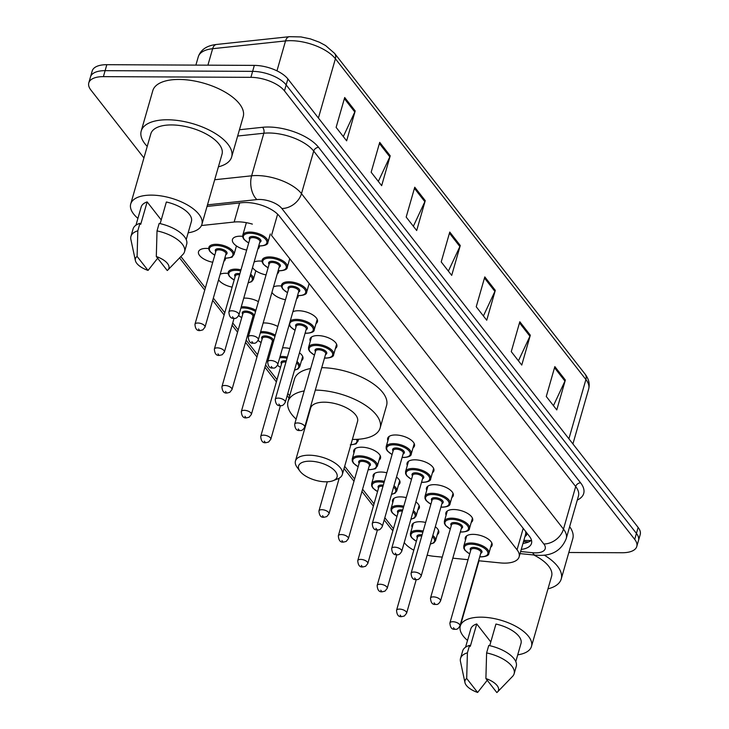 <?xml version="1.0" encoding="UTF-8"?>
<svg xmlns="http://www.w3.org/2000/svg" width="729" height="729" viewBox="0 0 729 729"><rect width="100%" height="100%" fill="white"/><g stroke="black" fill="none" stroke-linecap="round" stroke-linejoin="round"><path stroke-width="1.09" d="M392.776 502.563A13.933 6.306 16 0 1 392.539 500.212A13.933 6.306 16 0 1 400.339 496.877A13.933 6.306 16 0 1 406.253 497.615M373.376 477.714A13.933 6.306 16 0 1 373.139 475.363A13.933 6.306 16 0 1 380.93 472.027A13.933 6.306 16 0 1 386.844 472.775M353.966 452.864A13.933 6.306 16 0 1 353.738 450.522A13.933 6.306 16 0 1 361.529 447.187A13.933 6.306 16 0 1 375.162 450.923A13.933 6.306 16 0 1 380.529 458.204A13.933 6.306 16 0 1 379.089 460.072M282.56 347.833A13.933 6.306 16 0 1 283.909 347.797A13.933 6.306 16 0 1 289.832 348.535M263.151 322.993A13.933 6.306 16 0 1 264.509 322.947A13.933 6.306 16 0 1 277.804 326.501M243.75 298.143A13.933 6.306 16 0 1 245.108 298.106A13.933 6.306 16 0 1 258.403 301.651M232.132 287.117A13.933 6.306 16 0 1 218.591 279.772M220.167 274.25A13.933 6.306 16 0 1 225.698 273.257A13.933 6.306 16 0 1 228.104 273.393M212.731 262.267A13.933 6.306 16 0 1 198.507 251.742A13.933 6.306 16 0 1 206.298 248.407A13.933 6.306 16 0 1 208.704 248.553M412.177 527.404A13.933 6.306 16 0 1 411.949 525.053A13.933 6.306 16 0 1 419.74 521.727A13.933 6.306 16 0 1 425.654 522.465M246.666 250.047A13.933 6.306 16 0 1 232.442 239.531A13.933 6.306 16 0 1 240.233 236.196A13.933 6.306 16 0 1 242.639 236.333M266.076 274.897A13.933 6.306 16 0 1 252.526 267.552M254.102 262.039A13.933 6.306 16 0 1 259.633 261.037A13.933 6.306 16 0 1 262.039 261.182M285.476 299.747A13.933 6.306 16 0 1 271.926 292.402M273.512 286.88A13.933 6.306 16 0 1 279.043 285.886A13.933 6.306 16 0 1 281.449 286.023M292.912 311.73A13.933 6.306 16 0 1 298.443 310.736A13.933 6.306 16 0 1 312.076 314.472A13.933 6.306 16 0 1 317.443 321.753A13.933 6.306 16 0 1 316.003 323.621M310.29 341.263A13.933 6.306 16 0 1 310.053 338.912A13.933 6.306 16 0 1 317.853 335.577A13.933 6.306 16 0 1 331.476 339.322A13.933 6.306 16 0 1 336.853 346.594A13.933 6.306 16 0 1 335.404 348.471M426.711 490.344A13.933 6.306 16 0 1 426.483 487.993A13.933 6.306 16 0 1 434.274 484.657A13.933 6.306 16 0 1 447.898 488.403A13.933 6.306 16 0 1 453.274 495.674A13.933 6.306 16 0 1 451.834 497.543M446.112 515.193A13.933 6.306 16 0 1 445.884 512.842A13.933 6.306 16 0 1 453.675 509.507A13.933 6.306 16 0 1 467.307 513.252A13.933 6.306 16 0 1 472.674 520.524A13.933 6.306 16 0 1 471.235 522.392M407.311 465.494A13.933 6.306 16 0 1 407.074 463.152A13.933 6.306 16 0 1 414.865 459.817A13.933 6.306 16 0 1 428.497 463.553A13.933 6.306 16 0 1 433.873 470.834A13.933 6.306 16 0 1 432.425 472.702M387.901 440.653A13.933 6.306 16 0 1 387.673 438.302A13.933 6.306 16 0 1 395.464 434.967A13.933 6.306 16 0 1 409.097 438.712A13.933 6.306 16 0 1 414.464 445.984A13.933 6.306 16 0 1 413.024 447.852M465.521 540.034A13.933 6.306 16 0 1 465.284 537.692A13.933 6.306 16 0 1 473.075 534.357A13.933 6.306 16 0 1 486.708 538.093A13.933 6.306 16 0 1 492.084 545.374A13.933 6.306 16 0 1 490.635 547.242M478.607 560.747L500.349 562.916A26.135 11.819 -164 0 0 504.514 563.134A26.135 11.819 -164 0 0 519.121 556.883A26.135 11.819 -164 0 0 517.052 549.794L271.543 235.412L277.631 214.18M525.017 536.353A8.712 3.937 -164 0 0 525.901 532.452L525.709 532.216A26.135 11.819 16 0 1 525.545 534.485L519.121 556.883M427.158 555.161A26.135 11.819 -164 0 0 433.946 556.3L442.248 557.12M452.818 558.177L468.036 559.69M404.24 542.549L404.559 542.959A26.135 11.819 -164 0 0 413.799 550.195M180.874 256.535L205.378 287.909M213.333 298.097L224.787 312.759M232.733 322.938L238.201 329.936M246.156 340.124L257.61 354.786M265.556 364.974L277.011 379.636M287.818 393.469L289.677 395.847M344.689 466.296L354.622 479.017M362.577 489.205L374.032 503.867M384.839 517.708L393.432 528.707M252.362 224.113A26.135 11.819 -164 0 0 234.146 222.035L201.468 225.525M415.904 501.889A13.933 6.306 16 0 1 419.339 507.894A13.933 6.306 16 0 1 417.899 509.762M396.494 477.048A13.933 6.306 16 0 1 399.929 483.045A13.933 6.306 16 0 1 398.49 484.913M299.482 352.809A13.933 6.306 16 0 1 302.918 358.814A13.933 6.306 16 0 1 301.469 360.682M225.379 258.157A13.933 6.306 16 0 1 225.297 259.424A13.933 6.306 16 0 1 223.894 261.274M435.304 526.739A13.933 6.306 16 0 1 438.74 532.744A13.933 6.306 16 0 1 437.3 534.612M298.125 295.637A13.933 6.306 16 0 1 298.043 296.903A13.933 6.306 16 0 1 296.63 298.753M278.715 270.787A13.933 6.306 16 0 1 278.642 272.063A13.933 6.306 16 0 1 277.23 273.904M259.314 245.937A13.933 6.306 16 0 1 259.232 247.213A13.933 6.306 16 0 1 257.829 249.054M521.271 549.411A26.135 11.819 -164 0 0 531.496 543.406A26.135 11.819 -164 0 0 529.427 536.307L279.353 216.094A26.135 11.819 -164 0 0 241.955 202.708L207.036 206.435M531.468 540.162A26.135 11.819 16 0 1 522.985 543.433M143.923 157.929L90.861 89.986A26.135 11.819 16 0 1 88.792 82.887A26.135 11.819 16 0 1 103.4 76.636L250.913 77.338A26.135 11.819 16 0 1 284.465 90.897L634.713 539.396A26.135 11.819 16 0 1 636.781 546.486A26.135 11.819 16 0 1 622.174 552.737L568.83 552.491M88.792 82.887L92.219 70.941A26.135 11.819 16 0 1 106.826 64.69L254.33 65.391A26.135 11.819 16 0 1 287.891 78.951L638.139 527.45L636.426 533.418A26.135 11.819 16 0 1 638.495 540.517A26.135 11.819 16 0 0 636.426 533.418L286.178 84.928L636.426 533.418L634.713 539.396M254.33 65.391L252.626 71.36A26.135 11.819 16 0 1 286.178 84.928A26.135 11.819 16 0 0 252.626 71.36L105.113 70.658L252.626 71.36L250.913 77.338M90.505 76.919A26.135 11.819 16 0 1 105.113 70.658A26.135 11.819 16 0 0 90.505 76.919M344.689 97.504L336.124 127.375L346.639 140.834L355.196 110.963L344.689 97.504M343.304 136.56L354.813 112.002A6.971 5.276 -38 0 0 355.196 110.963M379.718 142.355L371.152 172.226L381.659 185.676L390.225 155.815L379.718 142.355M378.324 181.412L389.833 156.844A6.971 5.276 -38 0 0 390.225 155.815M414.746 187.207L406.181 217.078L416.687 230.528L425.253 200.657L414.746 187.207M413.352 226.263L424.861 201.696A6.971 5.276 -38 0 0 425.253 200.657M554.842 366.605L546.276 396.476L556.783 409.926L565.349 380.055L554.842 366.605M553.448 405.661L564.957 381.094A6.971 5.276 -38 0 0 565.349 380.055M519.813 321.753L511.257 351.624L521.764 365.074L530.32 335.212L519.813 321.753M518.428 360.809L529.937 336.242A6.971 5.276 -38 0 0 530.32 335.212M484.794 276.902L476.228 306.772L486.735 320.231L495.301 290.361L484.794 276.902M483.4 315.958L494.909 291.4A6.971 5.276 -38 0 0 495.301 290.361M449.766 232.059L441.2 261.921L451.707 275.38L460.272 245.509L449.766 232.059M448.371 271.106L459.881 246.548A6.971 5.276 -38 0 0 460.272 245.509M638.139 527.45A26.135 11.819 16 0 1 640.208 534.539L636.781 546.486M544.262 555.124A47.039 21.278 16 0 1 561.23 578.99A47.039 21.278 16 0 1 547.98 588.85M569.65 526.675A47.039 21.278 16 0 1 572.794 538.667L561.23 578.99M467.499 640.417A37.024 16.749 16 0 1 460.3 626.011A37.024 16.749 16 0 1 481.003 617.162A37.024 16.749 16 0 1 517.207 627.095A37.024 16.749 16 0 1 531.477 646.423A37.024 16.749 16 0 1 517.736 654.824M533.737 554.979A37.024 16.749 16 0 1 551.607 576.229L531.477 646.423M464.965 682.608A17.423 7.882 16 0 1 466.688 678.453L477.623 692.459A17.423 7.882 16 0 1 464.965 682.608L460.464 661.458A27.875 12.612 16 0 1 460.528 658.405A27.875 12.612 16 0 1 467.407 652.829L469.549 645.365L470.314 646.341L476.739 623.942L490.799 641.957M465.558 647.197L470.77 629.018A26.135 11.819 16 0 1 476.739 623.942M488.038 679.255L477.623 692.459M466.688 678.453L467.407 652.829M460.528 658.405L462.669 650.933A27.875 12.612 16 0 1 469.549 645.365M489.733 645.675L495.939 624.033A26.135 11.819 16 0 1 521.007 643.425L515.795 661.604M485.897 678.544A17.423 7.882 16 0 1 497.533 691.949A17.423 7.882 16 0 1 496.832 692.55L485.897 678.544L486.608 652.92A27.875 12.612 16 0 1 514.118 673.769A27.875 12.612 16 0 1 512.56 676.394L497.533 691.949M486.608 652.92L488.749 645.457A27.875 12.612 16 0 1 516.26 666.306L514.118 673.769M309.77 461.184A20.038 9.067 16 0 1 333.062 469.121A20.038 9.067 16 0 1 333.153 480.675A20.038 9.067 16 0 1 325.881 481.814A20.038 9.067 16 0 1 299.956 471.162A20.038 9.067 16 0 1 309.77 461.184M299.956 471.162L297.15 467.353A24.394 11.035 16 0 1 295.445 461.047A24.394 11.035 16 0 1 309.087 455.206A24.394 11.035 16 0 1 332.934 461.758A24.394 11.035 16 0 1 342.338 474.488A24.394 11.035 16 0 1 337.554 478.944L333.153 480.675M342.338 474.488L357.538 421.471A24.394 11.035 -164 0 0 348.134 408.741A24.394 11.035 -164 0 0 324.287 402.189A24.394 11.035 -164 0 0 310.654 408.021L295.445 461.047M315.32 390.088A47.904 21.679 16 0 1 361.894 403.073A47.904 21.679 16 0 1 380.146 427.95A47.904 21.679 16 0 1 353.355 439.414A47.904 21.679 16 0 1 352.399 439.405M321.744 367.68A47.904 21.679 16 0 1 368.318 380.666A47.904 21.679 16 0 1 386.57 405.552L380.146 427.95M296.12 419.102A47.904 21.679 16 0 1 288.046 401.542A47.904 21.679 16 0 1 304.203 390.935M288.046 401.542L294.47 379.144A47.904 21.679 16 0 1 310.627 368.528M147.231 146.411A47.039 21.278 16 0 1 141.216 131.029A47.039 21.278 16 0 1 167.515 119.775A47.039 21.278 16 0 1 213.515 132.405A47.039 21.278 16 0 1 231.649 156.963A47.039 21.278 16 0 1 218.399 166.823M141.216 131.029L152.78 90.706A47.039 21.278 16 0 1 179.079 79.452A47.039 21.278 16 0 1 225.079 92.082A47.039 21.278 16 0 1 243.213 116.64L231.649 156.963M137.918 218.39A37.024 16.749 16 0 1 130.719 203.983A37.024 16.749 16 0 1 151.422 195.126A37.024 16.749 16 0 1 187.617 205.068A37.024 16.749 16 0 1 201.887 224.386A37.024 16.749 16 0 1 188.155 232.797M130.719 203.983L150.848 133.79A37.024 16.749 16 0 1 171.543 124.932A37.024 16.749 16 0 1 207.747 134.874A37.024 16.749 16 0 1 222.017 154.202L201.887 224.386M135.384 260.572A17.423 7.882 16 0 1 137.107 256.426L148.042 270.423A17.423 7.882 16 0 1 135.384 260.572L130.874 239.422A27.875 12.612 16 0 1 130.947 236.369A27.875 12.612 16 0 1 137.817 230.801L139.959 223.329L140.724 224.313L147.149 201.906L161.218 219.921M135.968 225.17L141.189 206.981A26.135 11.819 16 0 1 147.149 201.906M158.457 257.219L148.042 270.423M137.107 256.426L137.817 230.801M130.947 236.369L133.088 228.906A27.875 12.612 16 0 1 139.959 223.329M160.152 223.639L166.358 201.997A26.135 11.819 16 0 1 191.426 221.388L186.214 239.568M156.307 256.517A17.423 7.882 16 0 1 167.943 269.912A17.423 7.882 16 0 1 167.242 270.514L156.307 256.517L157.027 230.893A27.875 12.612 16 0 1 184.537 251.742A27.875 12.612 16 0 1 182.979 254.366L167.943 269.912M157.027 230.893L159.168 223.42A27.875 12.612 16 0 1 186.679 244.27L184.537 251.742M525.901 532.452A26.135 19.783 -38 0 0 526.402 532.443M523.203 528.343L517.052 549.794M239.613 202.963L234.146 222.035M520.661 551.525L532.699 552.728A17.423 7.882 -164 0 0 535.469 552.874A17.423 7.882 -164 0 0 543.834 543.98L281.841 208.503A17.423 7.882 -164 0 0 259.469 199.464A17.423 7.882 -164 0 0 256.909 199.582L207.492 204.858M214.69 179.744L251.623 175.807A34.846 15.765 16 0 1 256.754 175.552A34.846 15.765 16 0 1 301.487 193.641L563.481 529.117A34.846 15.765 16 0 1 566.242 538.576L578.443 496.012A34.846 15.765 -164 0 0 575.682 486.553L313.698 151.076A34.846 15.765 -164 0 0 268.955 132.997A34.846 15.765 -164 0 0 263.834 133.243L237.645 136.031M239.449 129.753L262.513 127.293A39.202 17.733 16 0 1 318.609 147.367L580.594 482.835A4.356 3.299 -38 0 0 575.682 486.553L563.481 529.117A17.423 13.186 142 0 1 543.834 543.98M262.513 127.293A4.356 2.597 -96.1 0 1 263.834 133.243L251.623 175.807A17.423 10.379 83.9 0 0 256.909 199.582M580.594 482.835A39.202 17.733 16 0 1 577.277 500.085M284.465 90.897L287.891 78.951M103.4 76.636L106.826 64.69M281.841 208.503A17.423 13.186 142 0 0 301.487 193.641L313.698 151.076A4.356 3.299 -38 0 1 318.609 147.367M392.94 530.43A17.423 13.186 142 0 1 390.771 528.37L392.849 530.748M532.699 552.728A17.423 5.796 95.7 0 0 535.25 555.124L520.059 553.612M528.58 541.993L523.54 541.492M216.486 44.469L289.395 36.687A8.712 5.185 83.9 0 0 285.54 40.924L212.631 48.706A34.846 15.765 -164 0 0 198.27 56.798C200.748 49.645 206.826 45.535 216.486 44.469A8.712 5.185 83.9 0 0 212.631 48.706L207.911 65.173M289.395 36.687L300.977 36.924L310.39 38.892L319.393 42.218L325.571 45.535L334.584 53.363A8.712 6.597 142 0 1 335.404 58.757A34.846 15.765 -164 0 0 285.54 40.924L276.956 70.85M568.902 438.794L585.897 379.527A8.712 6.597 -38 0 0 585.086 374.123C588.795 378.934 589.989 383.882 588.668 388.985A34.846 15.765 -164 0 0 585.897 379.527L335.404 58.757L318.409 118.034M449.447 233.18L459.881 246.548M484.466 278.031L494.909 291.4M519.495 322.874L529.937 336.242M554.523 367.726L564.957 381.094M414.418 188.328L424.861 201.696M379.399 143.485L389.833 156.844M344.37 98.634L354.813 112.002M469.686 553.949L464.956 550.313L463.808 548.244L463.772 546.139A13.067 5.914 16 0 1 471.071 543.014A13.067 5.914 16 0 1 483.856 546.522A13.067 5.914 16 0 1 488.886 553.347L491.847 543.023M479.764 556.719A12.193 5.513 -164 0 0 481.022 556.765A12.193 5.513 -164 0 0 486.872 550.541A12.193 5.513 -164 0 0 471.207 544.208A12.193 5.513 -164 0 0 464.327 547.433A12.193 5.513 -164 0 0 469.713 553.84M470.697 550.413A6.096 2.761 16 0 1 473.659 547.351A6.096 2.761 16 0 1 480.766 549.775A6.096 2.761 16 0 1 480.748 553.293M480.921 552.673A5.231 2.36 -164 0 0 478.907 549.948A5.231 2.36 -164 0 0 473.795 548.545A5.231 2.36 -164 0 0 470.879 549.794L449.893 622.976A5.231 2.36 16 0 1 452.818 621.728A5.231 2.36 16 0 1 457.921 623.131A5.231 2.36 16 0 1 459.944 625.856L480.921 552.673M453.493 627.696L454.194 628.598L453.493 627.696M450.285 529.099L445.547 525.463L444.408 523.395L444.362 521.299A13.067 5.914 16 0 1 451.67 518.173A13.067 5.914 16 0 1 464.446 521.682A13.067 5.914 16 0 1 469.485 528.498L472.447 518.173M460.363 531.878A12.193 5.513 -164 0 0 461.612 531.924A12.193 5.513 -164 0 0 467.462 525.691A12.193 5.513 -164 0 0 451.807 519.367A12.193 5.513 -164 0 0 444.918 522.593A12.193 5.513 -164 0 0 450.312 528.999M451.297 525.573A6.096 2.761 16 0 1 454.258 522.502A6.096 2.761 16 0 1 461.366 524.935A6.096 2.761 16 0 1 461.339 528.452M461.521 527.832A5.231 2.36 -164 0 0 459.507 525.099A5.231 2.36 -164 0 0 454.395 523.695A5.231 2.36 -164 0 0 451.47 524.953L430.493 598.126A5.231 2.36 16 0 1 433.409 596.878A5.231 2.36 16 0 1 438.521 598.281A5.231 2.36 16 0 1 440.535 601.006L461.521 527.832M434.092 602.856L434.794 603.749L434.092 602.856M430.875 504.258L426.146 500.623L425.007 498.554L424.961 496.449A13.067 5.914 16 0 1 432.27 493.323A13.067 5.914 16 0 1 445.045 496.832A13.067 5.914 16 0 1 450.085 503.648L453.037 493.333M440.954 507.029A12.193 5.513 -164 0 0 442.211 507.074A12.193 5.513 -164 0 0 448.062 500.85A12.193 5.513 -164 0 0 432.406 494.517A12.193 5.513 -164 0 0 425.517 497.743A12.193 5.513 -164 0 0 430.912 504.149M431.887 500.723A6.096 2.761 16 0 1 434.858 497.661A6.096 2.761 16 0 1 441.956 500.085A6.096 2.761 16 0 1 441.938 503.602M442.12 502.983A5.231 2.36 -164 0 0 440.097 500.258A5.231 2.36 -164 0 0 434.994 498.855A5.231 2.36 -164 0 0 432.069 500.103L411.083 573.286A5.231 2.36 16 0 1 414.008 572.028A5.231 2.36 16 0 1 419.12 573.431A5.231 2.36 16 0 1 421.134 576.165L442.12 502.983M414.692 578.006L415.384 578.908L414.692 578.006M411.475 479.409L406.746 475.773L405.597 473.704L405.561 471.599A13.067 5.914 16 0 1 412.86 468.474A13.067 5.914 16 0 1 425.636 471.982A13.067 5.914 16 0 1 430.675 478.807L433.637 468.483M421.553 482.179A12.193 5.513 -164 0 0 422.802 482.234A12.193 5.513 -164 0 0 428.661 476.001A12.193 5.513 -164 0 0 412.997 469.667A12.193 5.513 -164 0 0 406.117 472.893A12.193 5.513 -164 0 0 411.502 479.299M412.486 475.873A6.096 2.761 16 0 1 415.448 472.811A6.096 2.761 16 0 1 422.556 475.235A6.096 2.761 16 0 1 422.538 478.753M422.711 478.142A5.231 2.36 -164 0 0 420.697 475.408A5.231 2.36 -164 0 0 415.585 474.005A5.231 2.36 -164 0 0 412.669 475.253L391.683 548.436A5.231 2.36 16 0 1 394.608 547.187A5.231 2.36 16 0 1 399.711 548.591A5.231 2.36 16 0 1 401.725 551.315L422.711 478.142M395.282 553.156L395.984 554.058L395.282 553.156M392.065 454.568L387.336 450.923L386.197 448.854L386.151 446.759A13.067 5.914 16 0 1 393.46 443.633A13.067 5.914 16 0 1 406.235 447.141A13.067 5.914 16 0 1 411.274 453.957L414.236 443.633M402.153 457.338A12.193 5.513 -164 0 0 403.401 457.384A12.193 5.513 -164 0 0 409.251 451.151A12.193 5.513 -164 0 0 393.596 444.827A12.193 5.513 -164 0 0 386.707 448.053A12.193 5.513 -164 0 0 392.102 454.459M393.086 451.032A6.096 2.761 16 0 1 396.047 447.961A6.096 2.761 16 0 1 403.155 450.394A6.096 2.761 16 0 1 403.128 453.912M403.31 453.292A5.231 2.36 -164 0 0 401.296 450.558A5.231 2.36 -164 0 0 396.184 449.155A5.231 2.36 -164 0 0 393.259 450.413L372.273 523.586A5.231 2.36 16 0 1 375.198 522.338A5.231 2.36 16 0 1 380.31 523.741A5.231 2.36 16 0 1 382.324 526.466L403.31 453.292M375.882 528.315L376.583 529.208L375.882 528.315M314.454 355.178L309.725 351.542L308.586 349.473L308.54 347.368A13.067 5.914 16 0 1 315.848 344.243A13.067 5.914 16 0 1 328.624 347.751A13.067 5.914 16 0 1 333.654 354.576L336.616 344.252M324.533 357.948A12.193 5.513 -164 0 0 325.79 357.994A12.193 5.513 -164 0 0 331.64 351.77A12.193 5.513 -164 0 0 315.976 345.437A12.193 5.513 -164 0 0 309.096 348.662A12.193 5.513 -164 0 0 314.481 355.069M315.466 351.642A6.096 2.761 16 0 1 318.436 348.58A6.096 2.761 16 0 1 325.535 351.004A6.096 2.761 16 0 1 325.517 354.522M325.69 353.902A5.231 2.36 -164 0 0 323.676 351.178A5.231 2.36 -164 0 0 318.564 349.774A5.231 2.36 -164 0 0 315.648 351.023L294.662 424.205A5.231 2.36 16 0 1 297.587 422.948A5.231 2.36 16 0 1 302.699 424.351A5.231 2.36 16 0 1 304.713 427.085L325.69 353.902M298.261 428.925L298.963 429.828L298.261 428.925M290.279 320.924A13.067 5.914 16 0 1 296.439 319.393A13.067 5.914 16 0 1 309.214 322.901A13.067 5.914 16 0 1 314.254 329.727L317.215 319.402M305.132 333.107A12.193 5.513 -164 0 0 306.38 333.153A12.193 5.513 -164 0 0 312.24 326.92A12.193 5.513 -164 0 0 296.575 320.596A12.193 5.513 -164 0 0 289.686 323.813A12.193 5.513 -164 0 0 295.081 330.219M296.065 326.792A6.096 2.761 16 0 1 299.027 323.731A6.096 2.761 16 0 1 306.134 326.164A6.096 2.761 16 0 1 306.116 329.681M306.289 329.061A5.231 2.36 -164 0 0 304.275 326.328A5.231 2.36 -164 0 0 299.163 324.924A5.231 2.36 -164 0 0 296.238 326.173L275.261 399.355A5.231 2.36 16 0 1 278.177 398.107A5.231 2.36 16 0 1 283.289 399.51A5.231 2.36 16 0 1 285.303 402.235L306.289 329.061M278.861 404.085L279.562 404.978L278.861 404.085M287.49 292.721L282.761 289.076L281.622 287.007L281.576 284.911A13.067 5.914 16 0 1 288.875 281.786A13.067 5.914 16 0 1 301.66 285.294A13.067 5.914 16 0 1 306.69 292.11L309.142 283.563M297.569 295.491A12.193 5.513 -164 0 0 298.826 295.537A12.193 5.513 -164 0 0 304.676 289.304A12.193 5.513 -164 0 0 289.012 282.98A12.193 5.513 -164 0 0 282.132 286.205A12.193 5.513 -164 0 0 287.518 292.611M288.502 289.185A6.096 2.761 16 0 1 291.463 286.114A6.096 2.761 16 0 1 298.571 288.547A6.096 2.761 16 0 1 298.553 292.065M298.726 291.445A5.231 2.36 -164 0 0 296.712 288.711A5.231 2.36 -164 0 0 291.6 287.308A5.231 2.36 -164 0 0 288.684 288.566L267.698 361.739A5.231 2.36 16 0 1 270.623 360.49A5.231 2.36 16 0 1 275.735 361.894A5.231 2.36 16 0 1 277.749 364.618L298.726 291.445M271.297 366.468L271.999 367.361L271.297 366.468M268.09 267.871L263.351 264.235L262.212 262.167L262.167 260.062A13.067 5.914 16 0 1 269.475 256.936A13.067 5.914 16 0 1 282.251 260.444A13.067 5.914 16 0 1 287.29 267.261L289.741 258.713M278.168 270.641A12.193 5.513 -164 0 0 279.417 270.687A12.193 5.513 -164 0 0 285.267 264.463A12.193 5.513 -164 0 0 269.612 258.13A12.193 5.513 -164 0 0 262.722 261.356A12.193 5.513 -164 0 0 268.117 267.762M269.101 264.335A6.096 2.761 16 0 1 272.063 261.274A6.096 2.761 16 0 1 279.171 263.698A6.096 2.761 16 0 1 279.152 267.215M279.325 266.595A5.231 2.36 -164 0 0 277.312 263.871A5.231 2.36 -164 0 0 272.199 262.467A5.231 2.36 -164 0 0 269.274 263.716L248.297 336.898A5.231 2.36 16 0 1 251.213 335.641A5.231 2.36 16 0 1 256.326 337.044A5.231 2.36 16 0 1 258.339 339.778L279.325 266.595M251.897 341.619L252.599 342.521L251.897 341.619M248.68 243.021L243.951 239.385L242.812 237.317L242.766 235.212A13.067 5.914 16 0 1 250.074 232.086A13.067 5.914 16 0 1 262.85 235.595A13.067 5.914 16 0 1 267.889 242.42L270.304 233.991M258.759 245.791A12.193 5.513 -164 0 0 260.016 245.846A12.193 5.513 -164 0 0 265.866 239.613A12.193 5.513 -164 0 0 250.211 233.28A12.193 5.513 -164 0 0 243.322 236.506A12.193 5.513 -164 0 0 248.717 242.912M249.701 239.486A6.096 2.761 16 0 1 252.662 236.424A6.096 2.761 16 0 1 259.77 238.857A6.096 2.761 16 0 1 259.743 242.365M259.925 241.755A5.231 2.36 -164 0 0 257.911 239.021A5.231 2.36 -164 0 0 252.799 237.618A5.231 2.36 -164 0 0 249.874 238.866L228.888 312.048A5.231 2.36 16 0 1 231.813 310.8A5.231 2.36 16 0 1 236.925 312.203A5.231 2.36 16 0 1 238.939 314.928L259.925 241.755M232.496 316.778L233.198 317.671L232.496 316.778M413.389 523.185L410.427 533.51A13.067 5.914 16 0 1 417.735 530.384A13.067 5.914 16 0 1 423.194 531.058M432.807 535.46A13.067 5.914 16 0 1 435.55 540.718L433.846 542.895L430.329 544.098M430.374 543.925A12.193 5.513 -164 0 0 432.434 536.744M422.866 532.188A12.193 5.513 -164 0 0 417.872 531.578A12.193 5.513 -164 0 0 410.983 534.804A12.193 5.513 -164 0 0 416.377 541.21M417.362 537.783A6.096 2.761 16 0 1 420.323 534.721A6.096 2.761 16 0 1 422.1 534.876M421.772 536.015A5.231 2.36 -164 0 0 420.46 535.915A5.231 2.36 -164 0 0 417.535 537.164L396.549 610.346A5.231 2.36 16 0 1 399.474 609.098A5.231 2.36 16 0 1 404.586 610.501A5.231 2.36 16 0 1 406.6 613.226L404.404 615.969L401.907 616.588C398.672 617.162 396.886 615.076 396.549 610.346M400.859 615.969L400.157 615.066L400.859 615.969M393.988 498.344L391.026 508.669A13.067 5.914 16 0 1 398.335 505.543A13.067 5.914 16 0 1 403.784 506.218M413.398 510.61A13.067 5.914 16 0 1 416.141 515.868L414.437 518.046L410.919 519.258M410.974 519.075A12.193 5.513 -164 0 0 413.033 511.904M403.465 507.338A12.193 5.513 -164 0 0 398.471 506.737A12.193 5.513 -164 0 0 391.582 509.963A12.193 5.513 -164 0 0 396.977 516.36M397.952 512.943A6.096 2.761 16 0 1 400.923 509.872A6.096 2.761 16 0 1 402.69 510.036M402.362 511.175A5.231 2.36 -164 0 0 401.059 511.065A5.231 2.36 -164 0 0 398.134 512.323L377.148 585.496A5.231 2.36 16 0 1 380.073 584.248A5.231 2.36 16 0 1 385.185 585.651A5.231 2.36 16 0 1 387.199 588.376L385.003 591.119L382.506 591.738C379.262 592.312 377.476 590.235 377.148 585.496M381.449 591.119L380.757 590.226L381.449 591.119M374.578 473.495L371.626 483.819A13.067 5.914 16 0 1 378.925 480.693A13.067 5.914 16 0 1 384.383 481.368M393.997 485.769A13.067 5.914 16 0 1 396.74 491.018L395.036 493.205L391.519 494.408M391.573 494.235A12.193 5.513 -164 0 0 393.624 487.054M384.065 482.498A12.193 5.513 -164 0 0 379.062 481.887A12.193 5.513 -164 0 0 372.173 485.113A12.193 5.513 -164 0 0 377.567 491.519M378.551 488.093A6.096 2.761 16 0 1 381.513 485.031A6.096 2.761 16 0 1 383.29 485.186M382.962 486.325A5.231 2.36 -164 0 0 381.65 486.225A5.231 2.36 -164 0 0 378.725 487.473L357.748 560.647A5.231 2.36 16 0 1 360.664 559.398A5.231 2.36 16 0 1 365.776 560.801A5.231 2.36 16 0 1 367.79 563.535L365.594 566.278L363.097 566.898C359.862 567.463 358.076 565.385 357.748 560.647M362.049 566.278L361.347 565.376L362.049 566.278M355.178 448.645L352.216 458.969A13.067 5.914 16 0 1 359.525 455.844A13.067 5.914 16 0 1 372.3 459.352A13.067 5.914 16 0 1 377.34 466.177C374.023 469.531 378.479 468.218 369.676 469.722L368.181 469.658M368.209 469.549A12.193 5.513 -164 0 0 369.466 469.594A12.193 5.513 -164 0 0 375.317 463.371A12.193 5.513 -164 0 0 359.661 457.037A12.193 5.513 -164 0 0 352.772 460.263A12.193 5.513 -164 0 0 358.167 466.669M359.151 463.243A6.096 2.761 16 0 1 362.113 460.181A6.096 2.761 16 0 1 369.22 462.605A6.096 2.761 16 0 1 369.193 466.123M348.389 538.685L369.375 465.503A5.231 2.36 -164 0 0 367.361 462.778A5.231 2.36 -164 0 0 362.249 461.375A5.231 2.36 -164 0 0 359.324 462.623L338.338 535.806A5.231 2.36 16 0 1 341.263 534.557A5.231 2.36 16 0 1 346.375 535.961A5.231 2.36 16 0 1 348.389 538.685L346.193 541.428L343.696 542.048C340.452 542.622 338.675 540.535 338.338 535.806M342.648 541.428L341.947 540.526L342.648 541.428M357.784 439.295A13.067 5.914 16 0 1 357.93 441.327C354.613 444.681 359.078 443.369 350.275 444.872M350.868 444.736A12.193 5.513 -164 0 0 356.472 439.359M321.863 509.708A5.231 2.36 16 0 1 326.975 511.111A5.231 2.36 16 0 1 328.989 513.836L326.792 516.588L324.296 517.198C321.052 517.772 319.266 515.695 318.938 510.956A5.231 2.36 16 0 1 321.863 509.708M323.239 516.579L322.537 515.685L323.239 516.579M280.064 356.545A13.067 5.914 16 0 1 281.904 356.463A13.067 5.914 16 0 1 287.363 357.137M296.976 361.529A13.067 5.914 16 0 1 299.719 366.787L298.015 368.965L294.498 370.177M294.552 369.995A12.193 5.513 -164 0 0 296.612 362.823M287.044 358.267A12.193 5.513 -164 0 0 282.041 357.657A12.193 5.513 -164 0 0 279.699 357.811M281.531 363.862A6.096 2.761 16 0 1 284.492 360.791A6.096 2.761 16 0 1 286.269 360.955M285.941 362.094A5.231 2.36 -164 0 0 284.629 361.985A5.231 2.36 -164 0 0 281.713 363.242L260.727 436.416A5.231 2.36 16 0 1 263.652 435.167A5.231 2.36 16 0 1 268.764 436.571A5.231 2.36 16 0 1 270.778 439.295L268.582 442.047L266.076 442.658C262.841 443.232 261.055 441.154 260.727 436.416M265.028 442.038L264.326 441.145L265.028 442.038M277.512 365.247A12.193 5.513 -164 0 0 280.547 367.288M260.654 331.695A13.067 5.914 16 0 1 262.504 331.613A13.067 5.914 16 0 1 275.325 335.149M274.988 336.333A12.193 5.513 -164 0 0 262.64 332.807A12.193 5.513 -164 0 0 260.299 332.962M262.13 339.012A6.096 2.761 16 0 1 265.092 335.951A6.096 2.761 16 0 1 272.199 338.374A6.096 2.761 16 0 1 272.172 341.892M251.368 414.455L272.354 341.272A5.231 2.36 -164 0 0 270.341 338.548A5.231 2.36 -164 0 0 265.228 337.144A5.231 2.36 -164 0 0 262.303 338.393L241.326 411.575A5.231 2.36 16 0 1 244.242 410.318A5.231 2.36 16 0 1 249.354 411.721A5.231 2.36 16 0 1 251.368 414.455L249.172 417.198L246.675 417.817C243.44 418.382 241.654 416.305 241.326 411.575M245.627 417.198L244.926 416.295L245.627 417.198M258.112 340.397A12.193 5.513 -164 0 0 261.146 342.439M271.197 345.318A12.193 5.513 -164 0 0 272.391 345.364M241.253 306.854A13.067 5.914 16 0 1 243.103 306.763A13.067 5.914 16 0 1 255.915 310.299M255.578 311.483A12.193 5.513 -164 0 0 243.24 307.957A12.193 5.513 -164 0 0 240.889 308.121M242.721 314.163A6.096 2.761 16 0 1 245.691 311.101A6.096 2.761 16 0 1 252.79 313.534A6.096 2.761 16 0 1 252.772 317.051M231.968 389.605L252.954 316.432A5.231 2.36 -164 0 0 250.94 313.698A5.231 2.36 -164 0 0 245.828 312.294A5.231 2.36 -164 0 0 242.903 313.543L221.917 386.725A5.231 2.36 16 0 1 224.842 385.477A5.231 2.36 16 0 1 229.954 386.88A5.231 2.36 16 0 1 231.968 389.605L229.772 392.348L227.275 392.967C224.031 393.542 222.245 391.455 221.917 386.725M226.227 392.348L225.525 391.455L226.227 392.348M238.711 315.557A12.193 5.513 -164 0 0 241.746 317.589M251.787 320.468A12.193 5.513 -164 0 0 252.99 320.523M234.155 280.082L229.416 276.446L228.277 274.377L228.232 272.281A13.067 5.914 16 0 1 235.54 269.156A13.067 5.914 16 0 1 240.998 269.83M250.612 274.222A13.067 5.914 16 0 1 253.355 279.48L251.651 281.658L248.133 282.87M248.179 282.688A12.193 5.513 -164 0 0 250.238 275.516M240.67 270.951A12.193 5.513 -164 0 0 235.677 270.35A12.193 5.513 -164 0 0 228.788 273.575A12.193 5.513 -164 0 0 234.182 279.982M235.166 276.555A6.096 2.761 16 0 1 238.128 273.484A6.096 2.761 16 0 1 239.905 273.648M239.577 274.787A5.231 2.36 -164 0 0 238.265 274.678A5.231 2.36 -164 0 0 235.339 275.936L214.362 349.109A5.231 2.36 16 0 1 217.278 347.861A5.231 2.36 16 0 1 222.391 349.264A5.231 2.36 16 0 1 224.404 351.989L222.208 354.731L219.711 355.351C216.477 355.925 214.69 353.847 214.362 349.109M218.664 354.731L217.962 353.838L218.664 354.731M214.745 255.241L210.016 251.605L208.877 249.537L208.831 247.432A13.067 5.914 16 0 1 216.139 244.306A13.067 5.914 16 0 1 228.915 247.814A13.067 5.914 16 0 1 233.954 254.631C230.628 257.984 235.093 256.672 226.291 258.184L224.796 258.121M224.824 258.011A12.193 5.513 -164 0 0 226.081 258.057A12.193 5.513 -164 0 0 231.931 251.833A12.193 5.513 -164 0 0 216.276 245.5A12.193 5.513 -164 0 0 209.387 248.726A12.193 5.513 -164 0 0 214.782 255.132M215.757 251.705A6.096 2.761 16 0 1 218.727 248.644A6.096 2.761 16 0 1 225.826 251.068A6.096 2.761 16 0 1 225.808 254.585M205.004 327.148L225.99 253.965A5.231 2.36 -164 0 0 223.967 251.241A5.231 2.36 -164 0 0 218.864 249.837A5.231 2.36 -164 0 0 215.939 251.086L194.953 324.268A5.231 2.36 16 0 1 197.878 323.011A5.231 2.36 16 0 1 202.99 324.414A5.231 2.36 16 0 1 205.004 327.148L202.808 329.891L200.311 330.51C197.067 331.075 195.281 328.998 194.953 324.268M199.254 329.891L198.561 328.989L199.254 329.891M524.16 540.426L531.058 540.526M535.25 555.124L539.67 555.361C552.764 555.58 561.612 549.985 566.242 538.576M179.553 257.902L204.74 290.151M212.686 300.339L224.14 315.001M232.095 325.189L237.563 332.187M245.509 342.366L256.963 357.028M264.919 367.216L276.364 381.878M287.171 395.719L289.03 398.098M344.042 468.537L353.984 481.258M361.939 491.446L373.385 506.108M384.192 519.95L390.771 528.37M334.584 53.363L585.086 374.123M198.27 56.798L195.882 65.109M588.668 388.985L572.912 443.925M460.3 626.011L479.008 560.783M479.737 556.828L481.231 556.892C486.371 556.555 488.931 555.37 488.886 553.347M449.893 622.976C450.221 627.705 452.007 629.792 455.242 629.218C456.819 629.728 458.386 628.608 459.944 625.856M463.772 546.139L466.724 535.815M460.327 531.988L461.822 532.042C466.97 531.705 469.522 530.53 469.485 528.498M430.493 598.126C430.821 602.865 432.607 604.942 435.842 604.368C437.418 604.879 438.986 603.758 440.535 601.006M444.362 521.299L447.324 510.974M440.927 507.138L442.421 507.202C447.57 506.865 450.121 505.68 450.085 503.648M411.083 573.286C411.411 578.015 413.197 580.093 416.441 579.528C418.018 580.038 419.576 578.917 421.134 576.165M424.961 496.449L427.923 486.125M421.517 482.288L423.02 482.352C428.16 482.015 430.711 480.83 430.675 478.807M391.683 548.436C392.011 553.165 393.797 555.252 397.032 554.678C398.608 555.188 400.175 554.067 401.725 551.315M405.561 471.599L408.513 461.275M402.116 457.447L403.611 457.511C408.759 457.165 411.311 455.989 411.274 453.957M372.273 523.586C372.61 528.325 374.396 530.402 377.631 529.828C379.208 530.338 380.775 529.218 382.324 526.466M386.151 446.759L389.113 436.434M324.505 358.057L326 358.121C331.139 357.784 333.7 356.599 333.654 354.576M294.662 424.205C294.99 428.934 296.776 431.012 300.02 430.447C301.596 430.957 303.155 429.837 304.713 427.085M308.54 347.368L311.502 337.044M289.194 324.687L290.315 326.692L295.054 330.328M305.096 333.208L306.59 333.271C311.739 332.934 314.29 331.75 314.254 329.727M275.261 399.355C275.589 404.085 277.375 406.171 280.61 405.597C282.187 406.108 283.754 404.987 285.303 402.235M297.541 295.6L299.036 295.655C304.175 295.318 306.736 294.142 306.69 292.11M267.698 361.739C268.026 366.477 269.812 368.555 273.047 367.981C274.633 368.491 276.191 367.37 277.749 364.618M278.132 270.751L279.626 270.814C284.775 270.477 287.326 269.293 287.29 267.261M248.297 336.898C248.625 341.628 250.412 343.705 253.646 343.14C255.223 343.651 256.79 342.53 258.339 339.778M258.731 245.901L260.226 245.965C265.374 245.627 267.926 244.443 267.889 242.42M228.888 312.048C229.216 316.778 231.002 318.865 234.246 318.291C235.822 318.801 237.39 317.68 238.939 314.928M242.766 235.212L246.366 222.673M406.6 613.226L416.268 579.519M435.55 540.718L438.512 530.393M410.427 533.51L410.473 535.615L411.612 537.683L416.341 541.319M387.199 588.376L396.858 554.678M416.141 515.868L419.102 505.543M391.026 508.669L391.072 510.765L392.211 512.833L396.941 516.469M367.79 563.535L377.458 529.828M396.74 491.018L399.702 480.693M371.626 483.819L371.662 485.924L372.801 487.993L377.54 491.628M377.34 466.177L380.301 455.853M352.216 458.969L352.262 461.074L353.401 463.143L358.13 466.779M328.989 513.836L339.222 478.133M357.93 441.327L358.531 439.241M318.938 510.956L327.303 481.787M270.778 439.295L280.437 405.597M299.719 366.787L302.681 356.463M277.439 365.402L280.519 367.398M258.039 340.552L261.119 342.548M271.161 345.428L272.354 345.482M238.638 315.703L241.709 317.698M251.76 320.578L252.954 320.642M224.404 351.989L234.073 318.291M253.355 279.48L255.852 270.787M233.954 254.631L236.442 245.937"/></g></svg>
